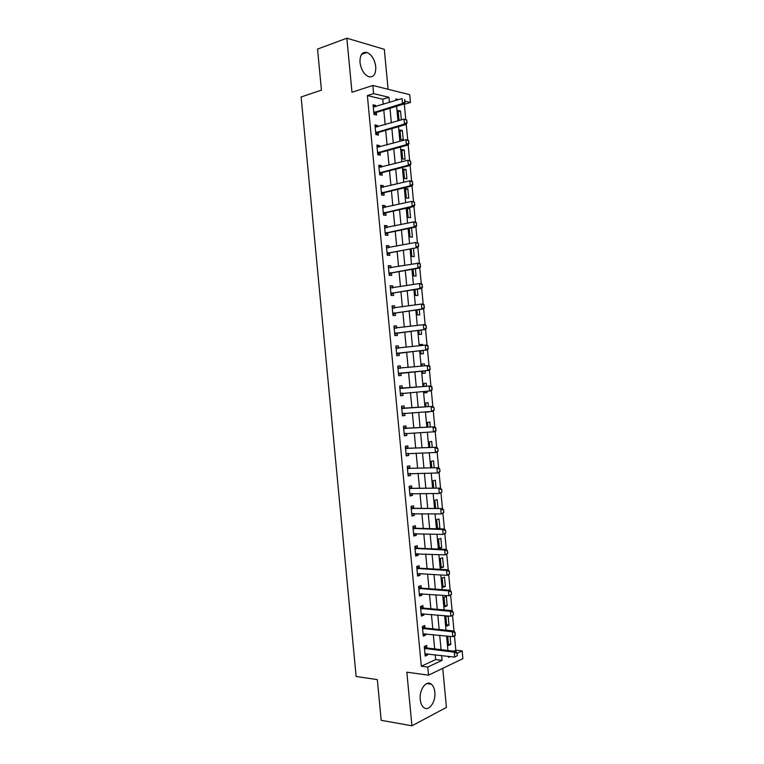 <?xml version="1.0" encoding="UTF-8"?>
<svg xmlns="http://www.w3.org/2000/svg" width="764" height="764" viewBox="0 0 764 764"><rect width="100%" height="100%" fill="white"/><g stroke="black" fill="none" stroke-linecap="round" stroke-linejoin="round"><path stroke-width="1.15" d="M434.821 692.165C434.429 688.479 433.274 685.824 431.364 684.21C426.407 679.712 419.054 689.672 420.248 699.538C420.639 703.186 421.776 705.821 423.648 707.445C428.728 712.067 436.034 701.887 434.821 692.165M375.754 66.774C374.647 59.43 371.715 54.664 366.959 52.468C362.136 51.685 359.815 55.018 360.006 62.476C361.133 69.782 364.036 74.538 368.706 76.744C373.615 77.575 375.964 74.261 375.754 66.774M453.778 651.148L455.822 650.202L462.153 650.938L462.879 658.673L428.528 675.156L427.773 667.067L442.079 660.354L441.621 655.522M388.083 89.273L384.311 49.316L346.856 38.2L317.547 49.087L321.434 90.142L301.121 96.971L356.139 676.503L377.32 679.607L381.188 720.328L411.92 725.8L446.424 707.416L442.738 668.338M383.251 104.343L382.764 99.225L367.379 95.586L373.586 93.6L372.813 85.463L409.724 94.688L410.459 102.471L405.063 101.173M405.779 119.509L404.347 104.324L410.459 102.471M455.822 650.202L454.475 635.925L452.794 636.67L423.065 633.834M454.007 631.016L452.546 615.526M420.658 608.421L450.407 611.324L452.116 610.617L450.626 595.127M418.767 588.423L448.478 590.878L450.197 590.219L448.707 574.719M448.239 569.81L446.778 554.311M446.319 549.402L444.849 533.893M413.104 528.421L442.69 529.509L444.419 528.984L442.929 513.475M442.461 508.566L441 493.047M440.541 488.139L439.071 472.61M407.432 468.37L438.641 467.702L437.151 452.173M436.683 447.265L435.222 431.727L404.156 433.751M403.64 428.308L434.783 426.818L433.293 411.28M432.825 406.372L431.364 390.824L400.365 393.68M430.896 385.916L429.435 370.368M397.958 368.181L429.005 365.459L427.506 349.902M427.038 344.994L425.577 329.437L397.433 332.999L394.768 334.393M394.167 328.071L425.137 324.519L423.648 308.962M423.18 304.043L421.709 288.486M421.25 283.559L419.78 268.002M388.484 267.868L419.35 263.074L417.851 247.507L389.86 252.836L387.205 254.402M417.383 242.58L415.912 227.013M384.684 227.701L413.677 221.913L415.482 222.085L413.983 206.509L386.068 212.726L383.423 214.378M413.515 201.581L412.054 186.005M380.892 187.524L409.81 180.81L411.615 181.078L410.115 165.492L382.277 172.588L379.641 174.335M409.647 160.555L408.186 144.979M377.091 147.318L405.923 139.688L407.747 140.041L406.247 124.456L378.486 132.43L375.859 134.263M404.347 104.324L403.583 104.143M401.358 119.891L400.517 111.038L398.101 110.493L398.98 119.862L400.393 120.168M399.944 130.023L400.823 139.392L403.239 139.86L402.351 130.51L399.944 130.023M401.778 149.553L402.666 158.922L405.073 159.332L404.194 149.983L401.778 149.553M403.621 169.073L404.509 178.442L406.906 178.795L406.028 169.446L403.621 169.073M405.464 188.593L406.352 197.952L408.74 198.248L407.861 188.909L405.464 188.593M407.308 208.104L408.186 217.463L410.583 217.702L409.695 208.362L407.308 208.104M409.217 228.398L410.029 236.974L412.417 237.146L411.538 227.911M411.147 248.787L411.872 256.475L414.25 256.589L413.467 248.338M413.066 269.167L413.706 275.966L416.084 276.033L415.396 268.766M414.986 289.546L415.549 295.458L417.918 295.467L417.316 289.174M416.915 309.917L417.383 314.949L419.742 314.892L419.245 309.592M420.009 325.015L418.357 325.235M418.834 330.287L419.226 334.431L421.575 334.317L421.174 329.991M422.626 345.404L422.53 344.411L420.181 344.554L420.286 345.672M420.754 350.657L421.059 353.904L423.409 353.732L423.094 350.389M424.555 365.87L424.364 363.836L422.014 364.027L422.215 366.109M422.673 371.008L422.893 373.376L425.242 373.147L425.013 370.788M426.484 386.288L426.197 383.241L423.848 383.499L424.135 386.479M424.603 391.435L424.736 392.849L427.076 392.562L426.952 391.244M428.403 406.668L428.021 402.647L425.691 402.962L426.054 406.83M426.522 411.853L428.881 411.71M430.323 427.047L429.855 422.053L427.525 422.425L427.974 427.171M432.243 447.427L431.679 441.449L429.358 441.878L429.893 447.513M434.172 467.797L433.513 460.845L431.192 461.332L431.813 467.845M436.091 488.158L435.337 480.231L433.026 480.776L433.723 488.167M438.011 508.518L437.17 499.618L434.859 500.21L435.642 508.49M438.087 528.822L439.873 528.296L438.994 518.995L436.693 519.654L437.562 528.812M438.526 539.078L439.405 548.409L441.697 547.664L440.828 538.362L438.526 539.078M440.36 558.503L441.239 567.824L443.531 567.031L442.652 557.73L440.36 558.503M442.194 577.928L443.072 587.249L445.355 586.389L444.476 577.097L442.194 577.928M444.027 597.343L444.906 606.664L447.179 605.747L446.3 596.455L444.027 597.343M447.79 615.956L445.851 616.758L446.73 626.069L449.003 625.095L448.143 615.985M447.742 636.135L448.563 645.475L450.827 644.444L450.072 636.383M367.379 95.586L421.317 666.227L435.671 659.561L435.222 654.748M434.668 648.923L433.322 634.607M432.777 628.858L431.421 614.466M430.877 608.784L429.511 594.316M428.986 588.71L427.611 574.165M427.086 568.626L425.71 554.005M425.195 548.542L423.8 533.845M423.294 528.449L421.9 513.675M421.394 508.346L419.999 493.506M419.503 488.244L418.089 473.327M417.602 468.141L416.179 453.138M415.702 448.029L414.279 432.949M413.801 427.907L412.369 412.751M411.901 407.785L410.459 392.553M410.001 387.654L408.559 372.354M408.1 367.503L406.658 352.214M406.19 347.286L404.748 332.073M404.28 327.068L402.848 311.922M402.37 306.851L400.947 291.772M400.46 286.624L399.047 271.612M398.55 266.388L397.137 251.452M396.64 246.151L395.236 231.282M394.73 225.915L393.326 211.103M392.82 205.659L391.426 190.924M390.901 185.413L389.516 170.744M388.991 165.148L387.615 150.556M387.081 144.893L385.705 130.357M385.161 124.618L383.795 110.159M375.764 106.654L375.649 105.394L373.071 104.811L373.988 114.466L376.556 115.02L376.299 112.289M377.664 126.805L377.54 125.458L374.971 124.933L375.888 134.598L378.447 135.094L378.19 132.382M379.574 146.955L379.441 145.523L376.881 145.065L377.788 154.72L380.348 155.149L380.09 152.466M381.475 167.106L381.332 165.578L378.782 165.177L379.689 174.832L382.239 175.204L381.99 172.549M383.375 187.237L383.222 185.633L380.682 185.299L381.589 194.944L384.139 195.259L383.9 192.767M385.276 207.369L385.123 205.678L382.583 205.401L383.49 215.056L386.03 215.305L385.791 212.822M387.186 227.5L387.014 225.724L384.483 225.504L385.39 235.159L387.921 235.341L387.692 232.877M389.086 247.622L388.905 245.76L386.374 245.607L387.291 255.252L389.812 255.377L389.583 252.932M390.987 267.744L390.796 265.796L388.274 265.7L389.191 275.346L391.703 275.403L391.474 272.977M392.887 287.856L392.686 285.822L390.175 285.784L391.082 295.429L393.603 295.429L393.374 293.013M394.778 307.959L394.587 305.839L392.075 305.867L392.982 315.503L395.494 315.446L395.265 313.049M396.678 328.062L396.478 325.856L393.966 325.951L394.883 335.587L397.385 335.463L397.156 333.075M398.579 348.164L398.369 345.872L395.867 346.025L396.774 355.652L399.276 355.47L399.047 353.102M400.479 368.258L400.25 365.88L397.767 366.09L398.674 375.716L401.157 375.477L400.938 373.118M402.37 388.246L402.141 385.877L399.658 386.154L400.565 395.781L403.048 395.475L402.829 393.164M404.261 408.262L404.032 405.875L401.549 406.209L402.466 415.836L404.939 415.473L404.729 413.238M406.152 428.26L405.923 425.863L403.449 426.264L404.357 435.881L406.83 435.461L406.629 433.312M408.033 448.258L407.814 445.851L405.34 446.31L406.247 455.927L408.711 455.439L408.52 453.386M409.924 468.256L409.695 465.83L407.241 466.346L408.148 475.972L410.602 475.418L410.421 473.451M411.815 488.244L411.586 485.808L409.132 486.382L410.039 495.998L412.493 495.397L412.312 493.515M413.706 508.232L413.467 505.778L411.022 506.417L411.93 516.034L414.374 515.366L414.203 513.57M415.587 528.211L415.358 525.747L412.913 526.444L413.821 536.051L416.265 535.325L416.103 533.616M417.478 548.18L417.239 545.706L414.804 546.47L415.712 556.077L418.147 555.285L417.994 553.661M419.36 568.149L419.13 565.666L416.695 566.477L417.602 576.085L420.038 575.235L419.885 573.697M421.25 588.118L421.012 585.616L418.586 586.494L419.493 596.092L421.919 595.185L421.785 593.733M423.132 608.077L422.903 605.556L420.477 606.501L421.384 616.099L423.8 615.135L423.676 613.759M425.023 628.027L424.784 625.496L422.368 626.499L423.275 636.097L425.682 635.065L425.567 633.786M426.904 647.977L426.665 645.437L424.259 646.497L425.166 656.095L427.573 654.996L427.458 653.803M428.528 675.156L406.84 672.177L411.92 725.8M421.317 666.227L427.773 667.067M346.856 38.2L351.975 92.263L372.813 85.463M448.487 656.352L448.583 657.307L450.177 656.553M457.12 653.296L462.153 650.938M398.579 99.616L395.905 98.976L396.038 100.399M396.592 106.272L397.977 120.874M398.522 126.671L399.906 141.35M400.441 147.07L401.835 161.815M402.37 167.469L403.764 182.281M404.29 187.858L405.694 202.737M406.219 208.238L407.623 223.193M408.138 228.617L409.552 243.64M410.058 248.988L411.481 264.086M411.977 269.358L413.41 284.523M413.907 289.718L415.339 304.951M415.826 310.079L417.268 325.378M417.746 330.43L419.197 345.796M419.665 350.772L421.117 366.214M421.585 371.113L423.036 386.574M423.504 391.521L424.956 406.906M425.433 411.92L426.875 427.229M427.353 432.319L428.795 447.551M429.282 452.718L430.705 467.864M431.202 473.107L432.625 488.177M433.121 493.487L434.544 508.48M435.05 513.866L436.454 528.784M436.97 534.237L438.374 549.077M438.889 554.597L440.284 569.361M440.809 574.958L442.194 589.646M442.728 595.318L444.113 609.93M444.648 615.669L446.023 630.204M446.568 636.011L447.933 650.47M389.42 102.443L388.933 97.295L373.586 93.6M441.067 649.667L439.711 635.285M439.166 629.507L437.801 615.049M437.266 609.338L435.891 594.803M435.356 589.159L433.981 574.547M433.455 568.979L432.071 554.292M431.545 548.8L430.151 534.036M429.645 528.612L428.241 513.761M427.735 508.413L426.331 493.496M425.834 488.215L424.412 473.222M423.924 468.007L422.502 452.937M422.014 447.799L420.582 432.644M420.104 427.582L418.672 412.35M418.204 407.355L416.752 392.056M416.294 387.128L414.842 371.753M414.374 366.882L412.932 351.516M412.464 346.569L411.022 331.28M410.545 326.257L409.112 311.034M408.625 305.934L407.193 290.778M406.706 285.612L405.283 270.523M404.786 265.28L403.373 250.267M402.867 244.938L401.463 229.993M400.947 224.597L399.543 209.728M399.028 204.255L397.633 189.443M397.108 183.904L395.714 169.159M395.189 163.544L393.804 148.875M393.269 143.183L391.884 128.581M391.34 122.813L389.974 108.278M382.764 99.225L388.933 97.295M435.671 659.561L442.079 660.354M373.204 106.148L375.649 105.394M398.216 111.725L400.517 111.038M448.439 644.176L450.827 644.444M446.625 624.866L449.003 625.095M444.801 605.546L447.179 605.747M442.977 586.227L445.355 586.389M441.153 566.898L443.531 567.031M439.329 547.568L441.697 547.664M437.505 528.23L439.873 528.296M426.551 412.111L428.9 411.968M424.727 392.744L427.076 392.562M422.893 373.367L425.242 373.147M422.014 364.065L424.364 363.836M420.19 344.688L422.53 344.411M407.374 208.878L409.695 208.362M405.55 189.462L407.861 188.909M403.717 170.038L406.028 169.446M401.883 150.603L404.194 149.983M400.049 131.169L402.351 130.51M375.095 126.175L377.54 125.458M376.986 146.201L379.441 145.523M378.877 166.218L381.332 165.578M380.768 186.235L383.222 185.633M382.659 206.242L385.123 205.678M384.55 226.249L387.014 225.724M386.441 246.247L388.905 245.76M388.332 266.235L390.796 265.796M390.213 286.223L392.686 285.822M392.104 306.211L394.587 305.839M393.995 326.19L396.478 325.856M395.876 346.159L398.369 345.872M397.767 366.128L400.25 365.88M398.674 375.707L401.157 375.477M400.556 395.666L403.048 395.475M402.447 415.626L404.939 415.473M404.328 435.575L406.83 435.461M406.209 455.525L408.711 455.439M408.1 475.456L410.602 475.418M409.981 495.397L412.493 495.397M411.863 515.328L414.374 515.366M413.744 535.249L416.265 535.325M415.626 555.17L418.147 555.285M417.507 575.082L420.038 575.235M419.388 594.994L421.919 595.185M421.27 614.896L423.8 615.135M423.151 634.798L425.682 635.065M425.032 654.691L427.573 654.996M404.834 101.918L404.605 99.444L404.834 101.918L402.513 103.484L404.337 103.914L376.585 112.346L373.959 114.228M373.29 107.094L402.045 98.546L402.513 103.484L373.806 112.556M404.337 103.914L405.14 101.994M407.078 122.565L406.543 120.034L407.078 122.565L406.276 124.446L404.452 124.055L375.707 132.669M375.191 127.206L403.984 119.117L406.849 120.091M406.782 122.498L404.452 124.055L403.984 119.117L406.543 120.034M408.721 143.078L408.482 140.605L408.721 143.078L406.391 144.625L408.215 144.969L380.377 152.513L377.75 154.299M408.482 140.605L405.923 139.688L406.391 144.625L377.607 152.781M407.747 140.041L408.788 140.662M408.215 144.969L409.017 143.135M410.956 163.697L410.421 161.175L410.956 163.697L410.144 165.482L408.329 165.186L379.507 172.884M378.992 167.421L407.871 160.259L410.726 161.233M410.66 163.649L408.329 165.186L407.871 160.259L410.421 161.175M412.598 184.21L412.369 181.746L412.598 184.21L410.268 185.748L412.082 185.996L384.168 192.662L381.532 194.362M412.369 181.746L409.81 180.81L410.268 185.748L381.408 192.977M380.883 187.457L381.838 187.61M411.615 181.078L412.665 181.794M412.082 185.996L412.894 184.258M414.833 204.809L414.308 202.307L414.833 204.809L414.012 206.5L412.207 206.299L383.308 213.07M382.793 207.617L411.748 201.371L414.604 202.345M382.774 207.483L383.91 207.684M414.537 204.771L412.207 206.299L411.748 201.371L414.308 202.307M416.476 225.332L416.246 222.868L416.476 225.332L414.145 226.851L415.95 227.003L387.959 232.781L385.314 234.395M416.246 222.868L413.677 221.913L414.145 226.851L385.199 233.163M385.782 232.791L387.596 232.934L385.782 232.791M384.664 227.5L385.992 227.748M415.482 222.085L416.542 222.887M415.95 227.003L416.772 225.361M418.71 245.903L418.175 243.42L418.71 245.903L417.879 247.498L387.1 253.247M386.584 247.784L415.616 242.465L418.481 243.439M386.555 247.507L388.064 247.822M418.414 245.884L416.084 247.393L415.616 242.465L418.175 243.42M420.353 266.426L420.114 263.962L420.353 266.426L418.023 267.925L419.808 267.992L391.751 272.882L389.096 274.41M420.114 263.962L417.555 262.997L418.023 267.925L389 273.321M388.446 267.515L390.137 267.897M419.35 263.074L420.41 263.972M419.808 267.992L420.649 266.435M422.282 286.968L422.053 284.504L422.282 286.968L419.952 288.458L421.747 288.477L393.641 292.927L390.987 294.407M390.375 287.942L419.493 283.53L419.952 288.458L390.891 293.395M422.053 284.504L419.493 283.53L421.279 283.559L422.349 284.504M390.337 287.522L392.218 287.961M421.747 288.477L422.587 286.968M424.221 307.5L423.991 305.037L424.221 307.5L421.89 308.981L423.676 308.962L395.542 312.963L392.877 314.405M392.276 308.007L421.432 304.062L421.89 308.981L392.791 313.46M423.991 305.037L421.432 304.062L423.208 304.043L424.287 305.037M392.228 307.52L394.291 308.035M423.676 308.962L424.517 307.491M426.455 328.014L425.92 325.569L426.455 328.014L425.605 329.437L394.682 333.524M394.119 327.508L396.363 328.109M426.159 328.023L423.829 329.504L423.361 324.585L425.92 325.569M425.137 324.519L426.216 325.55M428.088 348.546L427.859 346.092L428.088 348.546L425.758 350.017L427.534 349.902L399.324 353.025L396.659 354.381M396.067 348.126L425.3 345.099L425.758 350.017L396.583 353.579M427.859 346.092L425.3 345.099L427.076 344.994L428.155 346.073M396.01 347.496L398.436 348.174M427.534 349.902L428.384 348.527M430.027 369.069L429.798 366.605L430.027 369.069L427.697 370.53L429.463 370.368L401.215 373.052L398.541 374.36M429.798 366.605L427.229 365.612L427.697 370.53L398.474 373.634M397.891 367.474L400.374 368.21L398.579 368.363M429.005 365.459L430.094 366.577M429.463 370.368L430.323 369.041M400.947 393.384L402.733 393.173L400.431 394.329M431.727 387.119L431.956 389.583L432.023 387.09L429.167 386.116L430.934 385.916L432.023 387.09M399.858 388.227L429.167 386.116L429.626 391.034L431.956 389.583M399.782 387.453L402.657 388.265L430.934 385.916M431.393 390.824L432.252 389.544M404.462 413.257L402.322 414.298M434.191 410.048L433.952 407.584L434.191 410.048L433.322 411.28L402.265 413.716M401.749 408.272L432.863 406.372L433.952 407.584M401.663 407.422L404.548 408.282L432.863 406.372M433.895 410.087L431.564 411.538L431.097 406.62L433.666 407.632M406.181 433.341L404.204 434.267M435.595 428.126L435.824 430.59L435.891 428.079L433.035 427.114L433.494 432.032L435.824 430.59M403.554 427.391L406.429 428.289L434.783 426.818L435.891 428.079M435.251 431.727L436.12 430.543M407.9 453.405L406.095 454.227M438.049 451.027L437.82 448.573L438.049 451.027L437.18 452.164L435.423 452.517L406.047 453.787M405.531 448.344L436.712 447.265L437.82 448.573M405.445 447.351L408.32 448.296L436.712 447.265M437.762 451.085L435.423 452.517L434.964 447.599L437.524 448.63M409.619 473.46L407.976 474.177M439.978 471.512L439.749 469.058L439.978 471.512L439.109 472.601L437.361 473.002L407.938 473.814M407.327 467.31L410.211 468.294L438.641 467.702L439.749 469.058M439.692 471.579L437.361 473.002L436.893 468.084L439.462 469.115M411.328 493.515L409.857 494.127M441.917 491.987L441.678 489.533L441.917 491.987L439.29 493.477L409.829 493.831M409.323 488.397L440.57 488.139L441.678 489.533M409.208 487.26L412.102 488.282L440.57 488.139M441.621 492.064L439.29 493.477L438.822 488.559L441.391 489.6M413.047 513.551L411.748 514.076M443.846 512.463L443.617 510.008L443.846 512.463L441.22 513.952L411.72 513.847M411.213 508.413L442.499 508.566L443.617 510.008M411.099 507.2L413.993 508.27L442.499 508.566M443.55 512.539L441.22 513.952L440.761 509.034L443.321 510.085M414.757 533.578L413.63 534.007M445.775 532.928L445.546 530.474L445.775 532.928L443.149 534.418L413.611 533.855M412.98 527.141L415.874 528.258L444.419 528.984L445.546 530.474M445.488 533.014L443.149 534.418L442.69 529.509L445.25 530.56M447.704 553.394L447.475 550.939L447.704 553.394L445.078 554.874L415.511 553.948M416.466 553.594L415.501 553.862M414.995 548.428L444.619 549.965L446.348 549.402L447.475 550.939M414.862 547.081L417.765 548.237L446.348 549.402M447.417 553.489L445.078 554.874L444.619 549.965L447.179 551.035M418.109 573.621L447.007 575.33L446.548 570.421L448.267 569.81L449.404 571.396L449.347 573.955L449.404 571.396M449.633 573.85L448.735 574.709L447.007 575.33L449.347 573.955M416.886 568.426L446.548 570.421L449.117 571.491M416.743 567.012L419.656 568.206L448.267 569.81M451.562 594.296L451.323 591.842L451.562 594.296L448.936 595.786L419.283 593.857M418.634 586.933L421.537 588.175L450.197 590.219L451.323 591.842M451.276 594.411L448.936 595.786L448.478 590.878L451.046 591.957M453.491 614.743L453.253 612.289L453.491 614.743L450.865 616.233L421.174 613.845M420.515 606.855L423.428 608.134L452.116 610.617L453.253 612.289M453.205 614.867L450.865 616.233L450.407 611.324L452.966 612.413M454.895 632.859L455.134 635.314L455.182 632.735L452.336 631.761L454.045 631.016L455.182 632.735M422.549 628.409L452.336 631.761L452.794 636.67L455.134 635.314M422.397 626.766L425.309 628.094L454.045 631.016M454.504 635.915L455.411 635.18M457.34 655.617L457.111 653.172L457.34 655.617L454.723 657.107L424.946 653.812M424.44 648.388L454.255 652.198L455.965 651.405L457.111 653.172M424.278 646.678L427.191 648.053L455.965 651.405M457.053 655.751L454.723 657.107L454.255 652.198L456.824 653.296M374.37 112.136L376.222 112.537M374.732 111.945L376.585 112.346M376.27 132.258L378.113 132.621M376.642 132.077L378.486 132.43M378.17 152.38L380.014 152.695M378.543 152.198L380.377 152.513M380.071 172.492L381.904 172.76M380.443 172.32L382.277 172.588M381.971 192.595L383.805 192.824M382.344 192.433L384.168 192.662M383.872 212.698L385.696 212.879M384.244 212.535L386.068 212.726M386.145 232.638L387.959 232.781M387.673 252.884L389.487 252.979M388.036 252.741L389.86 252.836M389.564 272.977L391.378 273.025M389.936 272.834L391.751 272.882M391.464 293.051L393.269 293.061M391.837 292.918L393.641 292.927M393.364 313.135L395.169 313.097M393.737 313.001L395.542 312.963M392.887 308.159L393.47 308.159M395.255 333.199L397.06 333.123M395.628 333.075L397.433 332.999M394.787 328.233L395.618 328.205M397.156 353.274L398.951 353.149M397.528 353.149L399.324 353.025M396.688 348.308L398.159 348.212M399.047 373.329L400.842 373.166M399.419 373.224L401.215 373.052M400.861 388.465L402.657 388.265M400.479 388.427L402.265 388.217M402.838 413.439L403.793 413.305M402.762 408.52L404.548 408.282M402.37 408.473L404.156 408.234M404.729 433.484L405.359 433.379M404.653 428.575L406.429 428.289M404.261 428.518L406.047 428.232M406.543 448.621L408.32 448.296M406.161 448.563L407.938 448.229M408.444 468.666L410.211 468.294M408.052 468.599L409.819 468.227M410.335 488.702L412.102 488.282M409.943 488.635L411.71 488.215M412.226 508.738L413.993 508.27M411.834 508.662L413.601 508.194M414.117 528.764L415.874 528.258M413.725 528.678L415.482 528.172M416.008 548.791L417.765 548.237M415.616 548.695L417.373 548.141M417.898 568.808L419.656 568.206M417.507 568.702L419.255 568.11M419.789 588.815L421.537 588.175M419.398 588.71L421.145 588.07M421.68 608.822L423.428 608.134M421.289 608.717L423.027 608.029M423.571 628.82L425.309 628.094M423.18 628.705L424.918 627.979M425.462 648.817L427.191 648.053M425.07 648.703L426.799 647.929M431.364 684.21L426.78 683.551M366.959 52.468L361.553 54.378M374.58 112.002L376.432 112.413M376.451 132.143L378.295 132.506M378.314 152.284L380.157 152.599M380.185 172.416L382.019 172.693M382.048 192.547L383.881 192.776M383.92 212.669L385.744 212.85"/></g></svg>
